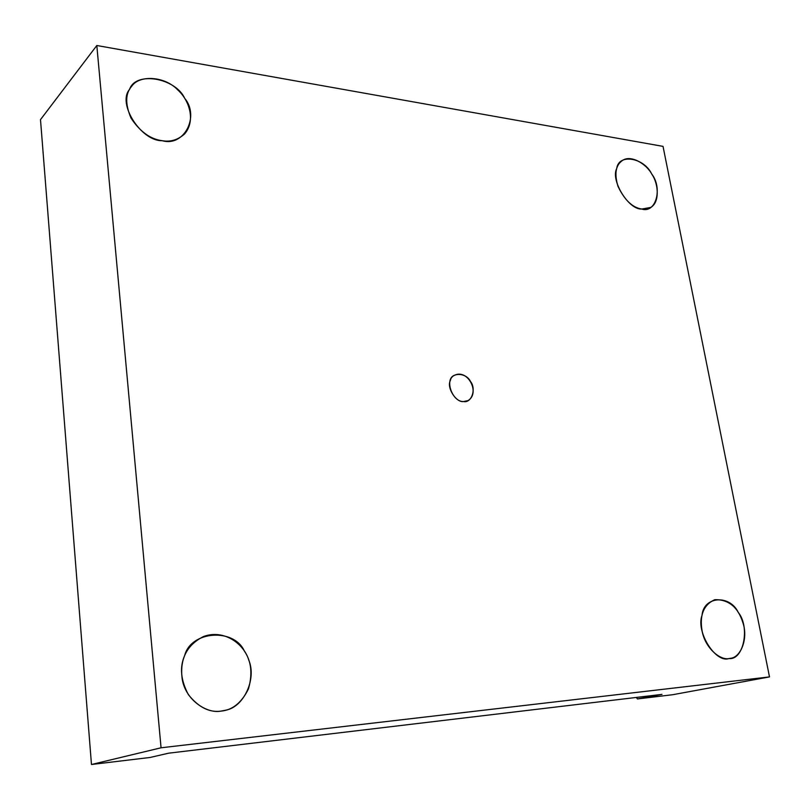 <?xml version="1.0" encoding="UTF-8"?>
<svg xmlns="http://www.w3.org/2000/svg" width="810" height="810" viewBox="0 0 810 810"><rect width="100%" height="100%" fill="white"/><g stroke="black" fill="none" stroke-linecap="round" stroke-linejoin="round"><path stroke-width="1.21" d="M661.983 694.383L168.662 753.178L661.983 694.383L637.409 698.949L672.705 694.717L769.5 676.907L663.025 146.377L96.815 45.502L663.025 146.377L769.5 676.907L672.705 694.717L637.409 698.949L661.983 694.383M729.03 658.54L730.59 658.287C740.674 657.437 748.41 638.736 742.932 622.779C738.031 607.135 728.656 599.43 714.815 599.663C703.566 604.776 699.344 615.306 702.149 631.233C705.247 648.182 720.343 660.616 729.03 658.54C715.615 663.481 695.699 631.699 702.027 615.357C703.596 596.038 729.942 594.418 738.325 612.532C750.181 626.92 743.732 660.312 729.03 658.54M641.753 209.041L650.622 207.451C659.755 202.662 658.712 184.143 651.908 174.312C646.441 163.843 630.747 154.416 622.313 160.552C615.671 165.23 614.223 173.806 617.979 186.31C624.53 200.05 632.458 207.623 641.753 209.041C628.732 210.043 610.305 180.154 616.754 168.399C618.678 153.201 644.092 157.646 651.766 174.079C662.874 188.285 655.877 213.719 641.753 209.041M162.263 140.707C170.546 142.145 178.018 139.867 184.66 133.873C195.767 120.872 189.591 100.683 177.906 90.042C164.805 76.059 139.36 74.672 131.716 86.255C125.287 93.433 125.064 104.065 131.048 118.159C140.069 131.726 150.478 139.239 162.263 140.707C141.132 141.315 116.954 103.467 129.57 89.414C135.564 70.875 175.476 77.861 184.72 98.354C199.857 116.296 184.093 147.136 162.263 140.707M220.796 711.139L226.203 710.097C243.739 706.705 256.74 679.185 248.832 660.251C244.094 644.021 224.34 629.066 203.715 636.437C186.786 644.902 179.607 659.107 182.199 679.063C185.52 700.154 206.955 713.863 220.796 711.139C209.213 712.678 198.41 707.171 188.376 694.636C180.751 680.208 179.496 667.237 184.599 655.725C190.846 630.534 234.09 627.871 244.367 651.068C251.353 661.244 252.71 673.869 248.447 688.935C241.603 702.796 232.389 710.198 220.796 711.139M463.624 401.547L468.048 400.575C480.451 393.144 467.917 368.783 454.653 375.212C444.022 378.634 452.132 402.226 463.624 401.547C456.081 402.843 446.371 387.453 450.36 380.518C451.838 371.932 466.428 372.691 470.448 381.439C476.513 388.719 471.633 403.339 463.624 401.547M40.5 119.627L96.815 45.502L40.5 119.627L91.469 764.498L161.058 747.792L96.815 45.502L161.058 747.792L769.5 676.907L161.058 747.792L91.469 764.498L150.083 757.461L168.662 753.178L150.083 757.461L91.469 764.498L40.5 119.627M636.366 697.44L637.409 698.949L636.366 697.44"/></g></svg>

